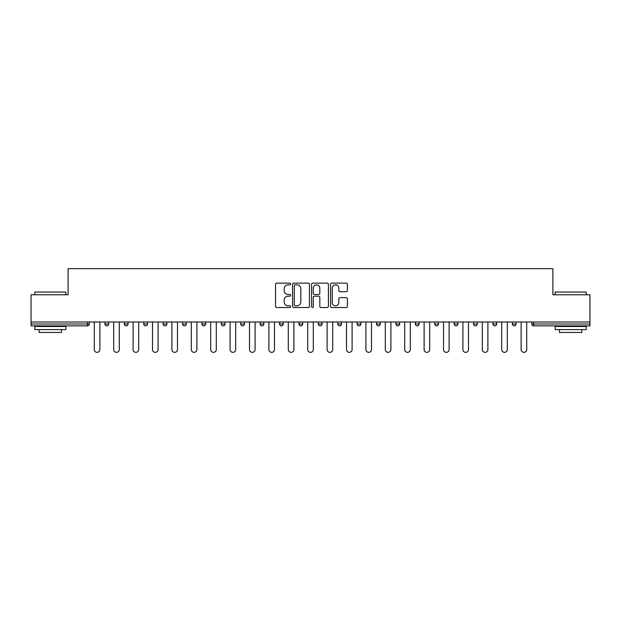 <?xml version="1.0" encoding="UTF-8"?>
<svg xmlns="http://www.w3.org/2000/svg" width="621" height="621" viewBox="0 0 621 621"><rect width="100%" height="100%" fill="white"/><g stroke="black" fill="none" stroke-linecap="round" stroke-linejoin="round"><path stroke-width="0.93" d="M290.605 283.976A0.854 0.854 0 0 0 289.751 283.122L276.78 283.122A1.219 1.219 0 0 0 275.553 284.34L275.553 306.316A1.219 1.219 0 0 0 276.78 307.535L289.751 307.535A0.854 0.854 0 0 0 290.605 306.681A0.854 0.854 0 0 0 289.751 305.827L288.066 305.827A3.905 3.905 0 0 1 284.162 301.922L284.162 300.09A3.905 3.905 0 0 1 288.066 296.178L289.751 296.178A0.854 0.854 0 0 0 290.605 295.324A0.854 0.854 0 0 0 289.751 294.47L288.066 294.47A3.905 3.905 0 0 1 284.162 290.566L284.162 288.734A3.905 3.905 0 0 1 288.066 284.829L289.751 284.829A0.854 0.854 0 0 0 290.605 283.976M346.176 291.723A1.219 1.219 0 0 0 347.395 290.504L347.395 284.34A1.219 1.219 0 0 0 346.176 283.122L331.769 283.122A1.219 1.219 0 0 0 330.551 284.34L330.551 306.316A1.219 1.219 0 0 0 331.769 307.535L346.176 307.535A1.219 1.219 0 0 0 347.395 306.316L347.395 298.864A1.219 1.219 0 0 0 346.176 297.645L340.013 297.645A1.219 1.219 0 0 0 338.794 298.864L338.794 302.559A3.268 3.268 0 0 1 335.526 305.827A3.268 3.268 0 0 1 332.258 302.559L332.258 288.097A3.268 3.268 0 0 1 335.526 284.829A3.268 3.268 0 0 1 338.794 288.097L338.794 290.504A1.219 1.219 0 0 0 340.013 291.723L346.176 291.723M31.05 322.004L31.05 294.765L68.108 294.765L68.108 268.652L552.892 268.652L552.892 294.765L589.95 294.765L589.95 322.004L31.05 322.004L31.05 323.991L87.39 323.991L87.39 322.004M309.429 284.34A1.219 1.219 0 0 0 308.21 283.122L293.803 283.122A1.219 1.219 0 0 0 292.584 284.34L292.584 306.316A1.219 1.219 0 0 0 293.803 307.535L308.21 307.535A1.219 1.219 0 0 0 309.429 306.316L309.429 284.34M312.79 283.122L327.197 283.122A1.219 1.219 0 0 1 328.416 284.34L328.416 306.316A1.219 1.219 0 0 1 327.197 307.535L321.026 307.535A1.219 1.219 0 0 1 319.807 306.316L319.807 297.405A1.219 1.219 0 0 0 318.589 296.178L314.498 296.178A1.219 1.219 0 0 0 313.279 297.405L313.279 306.681A0.854 0.854 0 0 1 312.425 307.535A0.854 0.854 0 0 1 311.571 306.681L311.571 284.34A1.219 1.219 0 0 1 312.79 283.122M87.39 325.862A1.863 1.863 0 0 0 89.253 323.991L87.39 323.991L87.39 325.862A1.863 1.863 0 0 0 89.253 323.991L89.253 322.004L89.253 323.991A1.863 1.863 0 0 1 87.39 325.862L31.05 325.862L31.05 323.991M589.95 322.004L589.95 325.862L533.61 325.862A1.863 1.863 0 0 1 531.747 323.991L531.747 322.004M104.926 322.004L104.926 323.991L104.926 322.004M106.789 325.862A1.863 1.863 0 0 1 104.926 323.991A1.863 1.863 0 0 0 106.789 325.862A1.863 1.863 0 0 0 108.652 323.991L108.652 322.004L108.652 323.991A1.863 1.863 0 0 1 106.789 325.862A1.863 1.863 0 0 1 104.926 323.991L108.652 323.991A1.863 1.863 0 0 1 106.789 325.862M124.324 322.004L124.324 323.991L124.324 322.004M128.058 322.004L128.058 323.991L128.058 322.004M143.723 322.004L143.723 323.991L143.723 322.004M147.456 322.004L147.456 323.991A1.863 1.863 0 0 1 145.593 325.862A1.863 1.863 0 0 1 143.723 323.991A1.863 1.863 0 0 0 145.593 325.862A1.863 1.863 0 0 0 147.456 323.991A1.863 1.863 0 0 1 145.593 325.862A1.863 1.863 0 0 1 143.723 323.991L147.456 323.991M163.129 322.004L163.129 323.991L163.129 322.004M166.855 322.004L166.855 323.991L166.855 322.004M182.527 322.004L182.527 323.991L182.527 322.004M186.261 322.004L186.261 323.991L186.261 322.004M205.66 322.004L205.66 323.991L201.926 323.991A1.863 1.863 0 0 0 203.797 325.862A1.863 1.863 0 0 1 201.926 323.991L201.926 322.004M221.332 322.004L221.332 323.991L221.332 322.004M225.058 322.004L225.058 323.991L225.058 322.004M240.731 322.004L240.731 323.991L240.731 322.004M244.464 322.004L244.464 323.991L244.464 322.004M260.129 322.004L260.129 323.991L260.129 322.004M263.863 322.004L263.863 323.991A1.863 1.863 0 0 1 262 325.862A1.863 1.863 0 0 1 260.129 323.991L263.863 323.991A1.863 1.863 0 0 1 262 325.862M279.535 322.004L279.535 323.991L279.535 322.004M283.261 322.004L283.261 323.991L283.261 322.004M298.934 322.004L298.934 323.991L298.934 322.004M302.668 322.004L302.668 323.991A1.863 1.863 0 0 1 300.797 325.862A1.863 1.863 0 0 1 298.934 323.991L302.668 323.991A1.863 1.863 0 0 1 300.797 325.862A1.863 1.863 0 0 0 302.668 323.991M318.332 322.004L318.332 323.991L318.332 322.004M322.066 322.004L322.066 323.991L322.066 322.004M337.739 322.004L337.739 323.991L337.739 322.004M341.465 322.004L341.465 323.991L341.465 322.004M360.871 322.004L360.871 323.991A1.863 1.863 0 0 1 359 325.862A1.863 1.863 0 0 1 357.137 323.991L357.137 322.004M380.269 322.004L380.269 323.991A1.863 1.863 0 0 1 378.406 325.862A1.863 1.863 0 0 1 376.536 323.991L376.536 322.004M399.668 322.004L399.668 323.991A1.863 1.863 0 0 1 397.805 325.862A1.863 1.863 0 0 1 395.942 323.991L395.942 322.004M419.074 322.004L419.074 323.991A1.863 1.863 0 0 1 417.203 325.862A1.863 1.863 0 0 1 415.34 323.991L415.34 322.004M436.61 325.862A1.863 1.863 0 0 0 438.473 323.991L438.473 322.004L438.473 323.991A1.863 1.863 0 0 1 436.61 325.862A1.863 1.863 0 0 1 434.739 323.991L434.739 322.004M457.871 322.004L457.871 323.991A1.863 1.863 0 0 1 456.008 325.862A1.863 1.863 0 0 1 454.145 323.991L454.145 322.004M473.544 322.004L473.544 323.991L473.544 322.004M477.277 322.004L477.277 323.991A1.863 1.863 0 0 1 475.407 325.862A1.863 1.863 0 0 1 473.544 323.991L477.277 323.991A1.863 1.863 0 0 1 475.407 325.862M494.813 325.862A1.863 1.863 0 0 0 496.676 323.991L496.676 322.004L496.676 323.991A1.863 1.863 0 0 1 494.813 325.862A1.863 1.863 0 0 1 492.942 323.991L492.942 322.004M512.348 322.004L512.348 323.991L512.348 322.004M516.074 322.004L516.074 323.991A1.863 1.863 0 0 1 514.211 325.862A1.863 1.863 0 0 1 512.348 323.991L516.074 323.991A1.863 1.863 0 0 1 514.211 325.862A1.863 1.863 0 0 0 516.074 323.991M126.187 325.862A1.863 1.863 0 0 1 124.324 323.991A1.863 1.863 0 0 0 126.187 325.862A1.863 1.863 0 0 0 128.058 323.991A1.863 1.863 0 0 1 126.187 325.862A1.863 1.863 0 0 1 124.324 323.991L128.058 323.991A1.863 1.863 0 0 1 126.187 325.862M164.992 325.862A1.863 1.863 0 0 1 163.129 323.991A1.863 1.863 0 0 0 164.992 325.862A1.863 1.863 0 0 0 166.855 323.991A1.863 1.863 0 0 1 164.992 325.862A1.863 1.863 0 0 1 163.129 323.991L166.855 323.991A1.863 1.863 0 0 1 164.992 325.862M184.39 325.862A1.863 1.863 0 0 1 182.527 323.991A1.863 1.863 0 0 0 184.39 325.862A1.863 1.863 0 0 0 186.261 323.991A1.863 1.863 0 0 1 184.39 325.862A1.863 1.863 0 0 1 182.527 323.991L186.261 323.991A1.863 1.863 0 0 1 184.39 325.862M203.797 325.862A1.863 1.863 0 0 0 205.66 323.991A1.863 1.863 0 0 1 203.797 325.862A1.863 1.863 0 0 1 201.926 323.991M223.195 325.862A1.863 1.863 0 0 1 221.332 323.991A1.863 1.863 0 0 0 223.195 325.862A1.863 1.863 0 0 0 225.058 323.991A1.863 1.863 0 0 1 223.195 325.862A1.863 1.863 0 0 1 221.332 323.991L225.058 323.991A1.863 1.863 0 0 1 223.195 325.862M242.594 325.862A1.863 1.863 0 0 1 240.731 323.991L244.464 323.991A1.863 1.863 0 0 1 242.594 325.862A1.863 1.863 0 0 0 244.464 323.991M281.398 325.862A1.863 1.863 0 0 1 279.535 323.991A1.863 1.863 0 0 0 281.398 325.862A1.863 1.863 0 0 0 283.261 323.991A1.863 1.863 0 0 1 281.398 325.862A1.863 1.863 0 0 1 279.535 323.991L283.261 323.991M320.203 325.862A1.863 1.863 0 0 1 318.332 323.991L322.066 323.991A1.863 1.863 0 0 1 320.203 325.862A1.863 1.863 0 0 0 322.066 323.991M339.602 325.862A1.863 1.863 0 0 1 337.739 323.991A1.863 1.863 0 0 0 339.602 325.862A1.863 1.863 0 0 0 341.465 323.991A1.863 1.863 0 0 1 339.602 325.862A1.863 1.863 0 0 1 337.739 323.991L341.465 323.991A1.863 1.863 0 0 1 339.602 325.862M533.61 322.004L533.61 325.862A1.863 1.863 0 0 1 531.747 323.991L589.95 323.991M295.146 284.829A0.854 0.854 0 0 0 294.292 285.683L294.292 304.973A0.854 0.854 0 0 0 295.146 305.827L296.916 305.827A3.905 3.905 0 0 0 300.828 301.922L300.828 288.734A3.905 3.905 0 0 0 296.916 284.829L295.146 284.829M319.807 288.152A3.268 3.268 0 0 0 316.539 284.892A3.268 3.268 0 0 0 313.279 288.152L313.279 293.252A1.219 1.219 0 0 0 314.498 294.47L318.589 294.47A1.219 1.219 0 0 0 319.807 293.252L319.807 288.152M94.291 349.553L94.291 322.004L94.291 349.553A2.795 2.795 0 0 0 97.086 352.348A2.795 2.795 0 0 0 99.888 349.553L99.888 322.004M34.784 292.033L65.873 292.033L34.784 292.033L34.784 294.765M65.873 329.588L34.784 329.588L34.784 326.483L65.873 326.483L65.873 329.588M61.518 329.588L61.518 332.452L39.131 332.452L39.131 329.588M555.127 292.033L586.216 292.033L555.127 292.033L555.127 294.765M586.216 329.588L555.127 329.588L555.127 326.483L586.216 326.483L586.216 329.588M581.869 329.588L581.869 332.452L559.482 332.452L559.482 329.588M113.69 349.553L113.69 322.004L113.69 349.553A2.795 2.795 0 0 0 116.492 352.348A2.795 2.795 0 0 0 119.286 349.553L119.286 322.004M133.096 349.553L133.096 322.004L133.096 349.553A2.795 2.795 0 0 0 135.89 352.348A2.795 2.795 0 0 0 138.685 349.553L138.685 322.004M152.494 349.553L152.494 322.004L152.494 349.553A2.795 2.795 0 0 0 155.289 352.348A2.795 2.795 0 0 0 158.091 349.553L158.091 322.004M171.893 349.553L171.893 322.004L171.893 349.553A2.795 2.795 0 0 0 174.695 352.348A2.795 2.795 0 0 0 177.49 349.553L177.49 322.004M191.299 349.553L191.299 322.004L191.299 349.553A2.795 2.795 0 0 0 194.094 352.348A2.795 2.795 0 0 0 196.888 349.553L196.888 322.004M210.698 349.553L210.698 322.004L210.698 349.553A2.795 2.795 0 0 0 213.492 352.348A2.795 2.795 0 0 0 216.294 349.553L216.294 322.004M230.096 349.553L230.096 322.004L230.096 349.553A2.795 2.795 0 0 0 232.898 352.348A2.795 2.795 0 0 0 235.693 349.553L235.693 322.004M249.502 349.553L249.502 322.004L249.502 349.553A2.795 2.795 0 0 0 252.297 352.348A2.795 2.795 0 0 0 255.091 349.553L255.091 322.004M268.901 349.553L268.901 322.004L268.901 349.553A2.795 2.795 0 0 0 271.695 352.348A2.795 2.795 0 0 0 274.498 349.553L274.498 322.004M288.299 349.553L288.299 322.004L288.299 349.553A2.795 2.795 0 0 0 291.102 352.348A2.795 2.795 0 0 0 293.896 349.553L293.896 322.004M307.705 349.553L307.705 322.004L307.705 349.553A2.795 2.795 0 0 0 310.5 352.348A2.795 2.795 0 0 0 313.295 349.553L313.295 322.004M327.104 349.553L327.104 322.004L327.104 349.553A2.795 2.795 0 0 0 329.898 352.348A2.795 2.795 0 0 0 332.701 349.553L332.701 322.004M346.502 349.553L346.502 322.004L346.502 349.553A2.795 2.795 0 0 0 349.305 352.348A2.795 2.795 0 0 0 352.099 349.553L352.099 322.004M365.909 349.553L365.909 322.004L365.909 349.553A2.795 2.795 0 0 0 368.703 352.348A2.795 2.795 0 0 0 371.498 349.553L371.498 322.004M385.307 349.553L385.307 322.004L385.307 349.553A2.795 2.795 0 0 0 388.102 352.348A2.795 2.795 0 0 0 390.904 349.553L390.904 322.004M404.706 349.553L404.706 322.004L404.706 349.553A2.795 2.795 0 0 0 407.508 352.348A2.795 2.795 0 0 0 410.302 349.553L410.302 322.004M424.112 349.553L424.112 322.004L424.112 349.553A2.795 2.795 0 0 0 426.906 352.348A2.795 2.795 0 0 0 429.701 349.553L429.701 322.004M443.51 349.553L443.51 322.004L443.51 349.553A2.795 2.795 0 0 0 446.305 352.348A2.795 2.795 0 0 0 449.107 349.553L449.107 322.004M462.909 349.553L462.909 322.004L462.909 349.553A2.795 2.795 0 0 0 465.711 352.348A2.795 2.795 0 0 0 468.506 349.553L468.506 322.004M482.315 349.553L482.315 322.004L482.315 349.553A2.795 2.795 0 0 0 485.11 352.348A2.795 2.795 0 0 0 487.904 349.553L487.904 322.004M501.714 349.553L501.714 322.004L501.714 349.553A2.795 2.795 0 0 0 504.508 352.348A2.795 2.795 0 0 0 507.31 349.553L507.31 322.004M521.112 349.553L521.112 322.004L521.112 349.553A2.795 2.795 0 0 0 523.914 352.348A2.795 2.795 0 0 0 526.709 349.553L526.709 322.004M359 325.862A1.863 1.863 0 0 0 360.871 323.991L357.137 323.991M378.406 325.862A1.863 1.863 0 0 0 380.269 323.991L376.536 323.991M397.805 325.862A1.863 1.863 0 0 0 399.668 323.991L395.942 323.991M417.203 325.862A1.863 1.863 0 0 0 419.074 323.991L415.34 323.991M438.473 323.991L434.739 323.991M456.008 325.862A1.863 1.863 0 0 0 457.871 323.991L454.145 323.991M496.676 323.991L492.942 323.991M533.61 325.862A1.863 1.863 0 0 1 531.747 323.991M65.873 294.765L65.873 292.033M58.785 326.483L58.785 325.862M41.871 326.483L41.871 325.862M586.216 294.765L586.216 292.033M579.129 326.483L579.129 325.862M562.215 326.483L562.215 325.862"/></g></svg>
